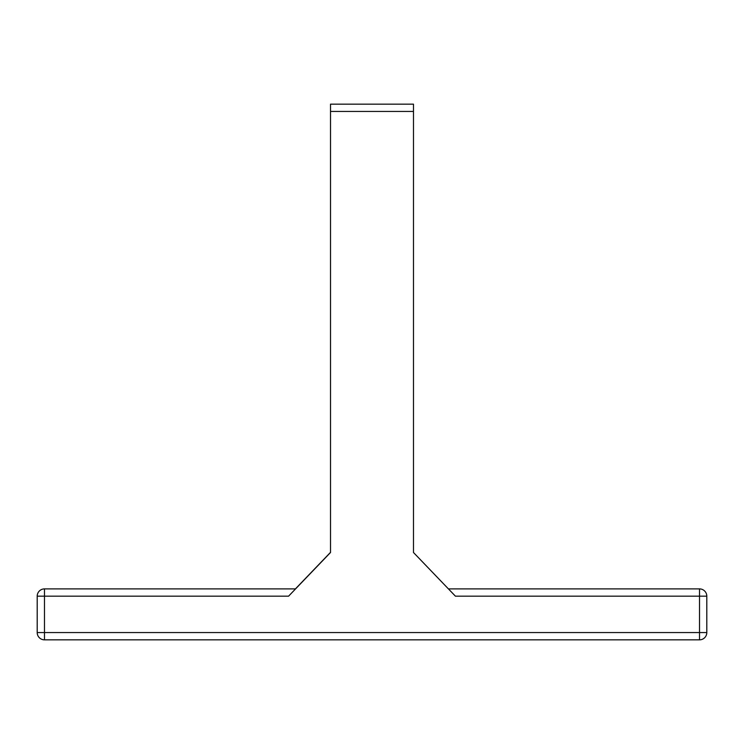 <?xml version="1.0" encoding="UTF-8"?>
<svg xmlns="http://www.w3.org/2000/svg" width="744" height="744" viewBox="0 0 744 744"><rect width="100%" height="100%" fill="white"/><g stroke="black" fill="none" stroke-linecap="round" stroke-linejoin="round"><path stroke-width="1.12" d="M413.487 104.16L330.513 104.16L413.487 104.16L413.487 552.504L455.412 596.167L699.518 596.167L699.518 588.895L448.418 588.895L699.518 588.895A7.282 7.282 0 0 1 706.8 596.167L706.8 632.558A7.282 7.282 0 0 1 699.518 639.84L44.482 639.84L699.518 639.84L699.518 632.558L44.482 632.558L44.482 639.84A7.282 7.282 0 0 1 37.2 632.558L37.2 596.167A7.282 7.282 0 0 1 44.482 588.895L295.424 588.895L330.41 552.448M37.2 632.558L44.482 632.558L44.482 596.167L288.588 596.167L330.513 552.504L330.513 111.442L413.487 111.442M330.513 104.16L330.513 111.442M295.582 588.895L44.482 588.895L44.482 596.167L37.2 596.167M413.487 552.504L448.418 588.895M706.8 596.167L699.518 596.167L699.518 632.558L706.8 632.558"/></g></svg>
